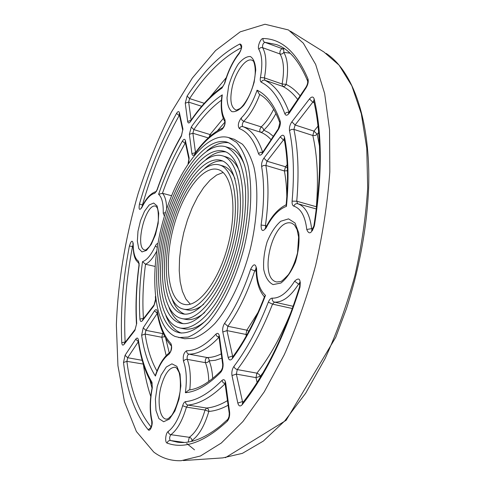 <?xml version="1.0" encoding="UTF-8"?>
<svg xmlns="http://www.w3.org/2000/svg" width="485" height="485" viewBox="0 0 485 485"><rect width="100%" height="100%" fill="white"/><g stroke="black" fill="none" stroke-linecap="round" stroke-linejoin="round"><path stroke-width="0.73" d="M291.818 310.17C281.585 335.517 269.951 356.517 256.904 373.165L259.051 374.274L260.318 376.233L255.995 377.639L257.105 382.422M233.855 366.502C232.127 369.17 231.509 372.177 231.994 375.529L237.82 403.077C238.723 406.224 240.178 406.769 242.185 404.708C265.277 375.578 284.537 336.445 299.96 287.302C300.906 278.996 299.124 276.959 294.613 281.191C287.265 292.77 279.796 298.421 272.212 298.154C270.709 298.19 269.411 299.53 268.32 302.155C258.202 328.042 246.713 349.491 233.855 366.502L235.104 368.473L236.959 369.521L256.904 373.165L255.995 377.639L236.353 374.111L237.28 369.594C250.436 352.316 262.185 330.497 272.528 304.125L292.406 308.539M258.026 312.449L246.847 330.17L248.878 331.207M247.071 334.511L245.974 334.444L246.307 335.875M232.776 356.863L226.98 330.6L227.865 326.29L246.847 330.17L245.974 334.444L226.98 330.6L222.791 331.989L228.174 357.451C229.023 360.349 230.399 360.731 232.303 358.609C244.786 341.852 255.844 320.779 265.483 295.377L264.586 296.499M153.715 452.032L136.412 431.547L124.518 401.907L117.928 365.635L116.364 324.914C117.897 282.082 125.482 236.983 138.213 193.309C147.573 164.597 158.625 137.552 171.357 112.18L192.357 78.036L215.57 50.561L240.178 31.864L265.004 24.25L288.484 29.967L303.319 43.189L315.65 64.414L324.647 93.508L329.558 129.774L329.824 171.89C327.617 202.293 322.883 233.491 315.626 265.477C307.023 297.129 296.565 326.896 284.246 354.777L264.252 391.844L242.894 421.568L221.299 443.035L200.45 455.991L181.147 460.708C170.859 461.017 161.717 458.125 153.715 452.032M228.593 137.558L234.31 139.31L242.361 144.166C247.144 149.556 250.981 157.14 253.885 166.913C258.784 188.065 257.608 218.511 250.26 249.187C242.354 279.724 229.108 307.163 214.855 323.543C207.701 330.812 200.754 335.705 194.006 338.227L184.615 338.73L175.061 336.457C153.096 326.399 149.028 272.806 162.511 222.961C175.673 173.012 205.44 131.005 228.593 137.558L236.559 142.39C241.275 147.779 245.058 155.364 247.908 165.149C252.697 186.337 251.442 216.868 244.07 247.647C236.14 278.281 222.924 305.829 208.75 322.295C201.645 329.6 194.74 334.523 188.047 337.063L178.747 337.596M143.348 364.241L143.317 364.235C144.985 375.893 147.464 386.642 150.762 396.487M143.293 364.071L126.894 361.343L123.505 362.495C127.052 391.631 135.285 414.051 148.21 429.765C150.023 432.208 153.139 424.63 151.981 420.55C149.859 411.086 149.968 400.18 152.314 387.824L151.975 382.271C145.354 371.183 140.826 357.081 138.389 339.967C137.916 337.748 137.031 337.481 135.727 339.161L125.063 355.281L123.505 362.495M164.773 336.608L161.826 337.269L166.167 355.602M163.021 332.983L162.602 333.589L163.415 333.862M143.214 327.854L141.632 335.268C144.106 352.025 148.701 365.623 155.418 376.063C159.129 365.272 163.669 357.978 169.041 354.171C171.702 350.758 172.32 347.212 170.89 343.532C164.294 336.408 159.777 325.708 157.34 311.425C156.8 309.242 155.849 309.042 154.479 310.824L143.214 327.854L145.906 330.352L162.602 333.589L161.826 337.269L145.118 334.062L145.906 330.352L157.285 313.371M155.418 376.063L155.733 374.347M188.598 162.972L189.144 157.971L185.403 140.553C184.815 138.752 183.815 138.94 182.39 141.111C173.187 157.122 165.258 174.861 158.601 194.333L162.463 193.297L171.544 195.722M318.008 126.112L313.995 131.132L317.22 134.266L315.22 135.497L312.831 135.503C317.378 155.6 318.554 179.347 316.359 206.749L316.638 206.816M291.849 121.832C289.897 124.7 289.115 127.64 289.496 130.653C293.607 150.514 294.474 174.018 292.097 201.16C291.915 203.936 292.503 205.61 293.861 206.167C300.93 208.562 305.229 216.334 306.762 229.484C308.993 234.934 311.54 233.691 314.407 225.761C322.313 175.473 322.234 133.211 314.177 98.97C313.274 96.412 311.703 96.4 309.478 98.928L291.849 121.832L295.098 124.991L313.995 131.132L312.831 135.503L293.922 129.404L295.098 124.991L312.807 102.147L314.134 102.602M287.205 164.651L285.513 166.767L287.35 167.84M287.441 170.678L284.392 170.956C285.877 178.807 286.683 187.477 286.805 196.965M286.126 205.07L286.447 206.355C289.054 179.814 288.417 156.788 284.537 137.273C283.749 134.691 282.325 134.563 280.251 136.891L263.888 158.152L267.005 161.214L285.513 166.767L284.392 170.956L265.871 165.452L267.005 161.214L283.446 140.013L284.398 140.317M227.538 400.592C220.19 404.969 213.188 407.448 206.525 408.03C208.101 408.461 208.871 409.601 208.829 411.444L205.04 410.049C201.02 423.526 195.776 432.608 189.302 437.3C190.884 437.694 191.775 438.755 191.969 440.489L191.684 441.362M227.204 421.289C229.096 419.046 229.896 416.027 229.617 412.232L225.664 382.889C225.034 379.731 223.785 378.924 221.924 380.476C209.011 393.438 196.886 400.489 185.561 401.622C184.379 401.883 183.409 403.247 182.651 405.721C178.892 418.409 174.073 426.994 168.186 431.474C165.518 433.093 164.67 442.538 167.155 443.108C184.433 449.456 204.452 442.181 227.204 421.289L227.695 419.428L220.305 426.024C204.088 438.725 189.75 444.102 177.286 442.144L170.368 440.507C169.241 438.834 169.41 436.894 170.878 434.687L189.302 437.3L188.144 442.041M221.269 353.874C216.274 356.378 211.527 357.591 207.022 357.506C208.556 357.972 209.265 359.094 209.15 360.876L207.58 362.337L205.422 362.665C207.453 367.636 208.574 373.899 208.786 381.452M189.774 389.891C191.017 377.336 190.175 367.151 187.246 359.343C186.864 356.76 187.398 355.02 188.853 354.135L207.022 357.506C205.537 358.379 205.003 360.094 205.422 362.665L186.949 359.306L185.058 359.676L183.482 361.149C186.434 369.237 187.064 379.755 185.379 392.711C196.376 391.832 208.156 385.035 220.723 372.316C222.542 370.037 223.318 367.115 223.064 363.55L219.384 336.202C218.796 333.292 217.613 332.631 215.843 334.226C205.446 345.265 195.728 350.764 186.689 350.722C183.803 352.504 182.73 355.984 183.482 361.149M143.463 318.639L143.402 318.196C142.317 301.24 143.026 283.252 145.518 264.24L155.036 266.41M220.723 372.316L221.13 370.698C209.35 382.507 198.607 388.946 188.901 390.013L185.379 392.711M156.71 251.151C152.987 258.141 149.259 262.506 145.518 264.24L142.523 261.639C139.692 281.888 138.831 301.039 139.929 319.088C140.238 321.597 141.08 322.125 142.445 320.664L153.897 305.877L155.806 299.997M284.616 48.827L282.155 48.633C283.592 49.349 284.131 50.585 283.773 52.35C282.828 53.817 281.573 54.356 280.003 53.968C283.786 60.437 284.489 70.446 282.118 83.99L286.108 84.378C285.325 86.033 284.143 86.682 282.567 86.33C288.102 89.058 293.158 93.472 297.735 99.564M289.175 112.423L289.145 112.344C282.985 95.897 274.886 85.19 264.84 80.231L264.428 77.879C266.859 64.214 266.259 54.15 262.634 47.688C262.288 45.202 263.003 43.401 264.774 42.286L282.155 48.633C280.342 49.712 279.627 51.495 280.003 53.968L262.634 47.688C261.033 47.294 259.766 47.839 258.826 49.324C262.173 55.369 262.706 64.76 260.433 77.497C260.008 79.989 260.281 81.553 261.245 82.195C271.036 87.124 278.917 97.679 284.883 113.872C285.883 115.915 287.381 115.618 289.369 112.981L306.09 87.833C308.048 84.505 308.66 81.504 307.939 78.831C296.565 52.18 281.621 38.739 263.106 38.509C260.59 38.163 257.129 46.942 258.826 49.324M273.679 109.204C269.86 116.836 265.707 122.735 261.221 126.9L262.979 128.179L263.731 130.144C263.04 131.774 261.918 132.441 260.36 132.138C264.24 133.551 267.811 136.067 271.066 139.698M262.688 152.308L262.658 152.223C257.953 138.267 251.333 129.725 242.803 126.609C241.882 125.3 242.173 123.542 243.688 121.329L261.221 126.9C259.681 129.083 259.396 130.823 260.36 132.138L242.803 126.609C241.215 126.294 240.069 126.967 239.372 128.622C247.635 131.708 254.025 140.068 258.547 153.703C259.451 155.764 260.821 155.576 262.67 153.133L278.323 129.592C280.16 126.452 280.76 123.529 280.124 120.844C274.371 104.984 266.689 94.763 257.074 90.18L259.311 94.26C267.532 98.51 274.352 107.961 279.772 122.626L280.124 120.844M223.294 118.431L210.053 134.557L211.327 135.23M195.497 152.551L192.891 133.254L193.848 129.616L210.053 134.557L209.102 137.152M221.803 96.576L222.3 94.86C211.472 101.971 201.136 112.69 191.284 127.022L189.368 134.297L191.927 153.672C192.363 155.77 193.321 155.915 194.806 154.121C203.512 141.984 212.478 133.836 221.712 129.665C224.682 126.821 225.719 123.39 224.834 119.383C221.657 114.072 220.808 105.9 222.3 94.86M190.302 304.168L185.785 298.881L182.378 291.279L180.177 281.73L179.232 270.642L179.535 258.463L181.063 245.634L183.748 232.612L187.489 219.857L192.157 207.81L197.601 196.91L203.645 187.568L210.066 180.165L216.643 175.049L223.112 172.502M182.772 303.98C167.78 298.608 164.16 262.761 173.254 228.241C182.117 193.648 202.494 165.185 217.844 169.459C231.969 172.896 237.674 206.925 228.411 243.743C219.317 280.603 198.31 307.975 184.221 304.38L182.772 303.98M181.675 308.612C165.67 302.664 161.941 264.289 171.66 227.538C181.135 190.708 202.869 160.311 219.311 164.9C234.358 168.58 240.493 204.882 230.581 244.282C220.851 283.731 198.389 312.91 183.379 309.097L181.675 308.612M219.311 164.9L223.124 166.003C228.035 167.446 231.994 171.69 235.001 178.747M203.73 304.234C197.765 309.048 192.278 310.94 187.265 309.909L183.379 309.097M184.524 314.08L184.452 314.05C179.189 311.97 175.115 307.108 172.223 299.463M204.937 168.174C211.114 162.748 217.019 160.371 222.663 161.038M180.572 313.249C163.572 306.684 159.741 265.792 170.089 226.816C180.177 187.762 203.263 155.436 220.802 160.341C236.759 164.263 243.337 202.839 232.776 244.828C222.403 286.865 198.486 317.851 182.554 313.819L180.572 313.249M179.468 317.887C161.469 310.685 157.564 267.259 168.537 226.077C179.238 184.815 203.67 150.556 222.312 155.782C239.184 159.947 246.204 200.796 234.995 245.386C223.973 290.018 198.601 322.798 181.754 318.554L179.468 317.887M222.312 155.782L226.125 156.91C231.781 158.595 236.31 163.584 239.717 171.878M204.676 312.51C197.771 318.239 191.429 320.518 185.646 319.348L181.754 318.554M182.942 323.568L182.251 323.313C176.601 320.943 172.193 315.693 169.023 307.557M205.907 159.523C212.812 153.581 219.414 151.047 225.719 151.92M178.365 322.531C159.371 314.656 155.4 268.69 167.004 225.325C178.322 181.869 204.088 145.67 223.852 151.223C241.621 155.63 249.096 198.747 237.226 245.937C225.561 293.183 198.729 327.751 180.972 323.301L178.365 322.531M177.261 327.169C157.279 318.596 153.26 270.096 165.488 224.549C177.419 178.916 204.524 140.783 225.41 146.67C230.49 148.834 234.904 153.096 238.65 159.468C241.906 167.01 244.149 176.31 245.374 187.368C246.386 205.434 244.422 225.149 239.487 246.501C233.825 267.678 226.307 286.004 216.94 301.482C204.476 320.47 191.011 329.703 180.208 328.054L177.261 327.169M225.41 146.67L229.223 147.816C235.631 149.756 240.742 155.515 244.549 165.106M205.761 320.755C197.898 327.436 190.684 330.127 184.112 328.83L180.208 328.054M181.445 333.086L180.05 332.577C174.042 329.915 169.326 324.295 165.894 315.705M206.974 150.859C214.594 144.409 221.894 141.723 228.859 142.802M176.164 331.813C155.188 322.507 151.138 271.467 163.991 223.761C176.534 175.964 204.973 135.897 226.986 142.111C235.049 145.185 241.53 154.139 245.434 168.44C249.999 188.659 248.793 217.753 241.766 247.071C234.213 276.256 221.627 302.513 208.107 318.233C197.953 329.024 188.028 333.892 179.468 332.819L176.164 331.813M260.487 376.966L260.318 376.233L262.955 372.807M268.32 302.155L272.528 304.125L274.48 302.131C282.634 302.488 290.673 296.468 298.59 284.083L299.966 284.41M293.195 306.308L274.48 302.131C272.764 301.543 272.012 300.215 272.212 298.154M233.267 356.196L232.46 356.045L228.174 357.451M232.618 357.075L232.303 358.609M265.483 295.377C259.79 290.254 256.826 281.373 256.583 268.745C255.486 263.373 253.503 263.555 250.648 269.29C243.476 290.861 234.788 308.89 224.567 323.362C222.936 326.011 222.348 328.885 222.791 331.989M224.567 323.362L227.865 326.29C238.396 311.473 247.35 292.988 254.728 270.842L250.648 269.29M256.171 271.182L254.728 270.842L256.086 268.751M256.583 268.745L256.135 269.521M139.001 263.579L136 260.142L135.085 258.232C133.878 255.613 133.181 250.89 132.993 244.058L132.866 243.088L133.211 243.615C132.429 239.802 131.156 240.615 129.392 246.053C122.875 279.821 120.335 312.043 121.765 342.713C122.032 345.181 122.802 345.738 124.081 344.374L134.86 330.461L136.703 323.453C135.606 305.101 136.43 285.683 139.171 265.192L138.498 261.221C134.951 258.808 133.193 252.94 133.211 243.615L132.993 244.179M239.202 53.568C242.251 47.942 242.488 44.747 239.911 43.977C221.124 53.635 203.524 71.004 187.107 96.091L185.252 103.153L187.671 121.444C188.089 123.42 189.017 123.481 190.453 121.638C200.438 106.973 210.939 95.781 221.96 88.064L224.779 83.165C228.211 71.21 233.018 61.346 239.202 53.568L239.548 52.513M273.091 284.598L280.912 283.046C286.532 278.663 291.358 271.721 295.395 262.227C298.451 251.976 299.584 242.257 298.79 233.079L295.038 223.009L288.563 218.862L280.754 221.245C275.383 225.937 270.842 232.794 267.138 241.803C264.289 251.406 263.149 260.621 263.719 269.454C265.374 277.256 268.496 282.3 273.091 284.598M153.672 203.033L149.18 204.967L144.506 211.242L140.529 220.578L137.982 231.218L137.346 241.178L138.752 248.569L141.99 251.921L146.464 250.442L151.29 244.294L155.479 234.661L158.14 223.53L158.704 213.248L157.085 205.943L153.672 203.033M157.219 386.46L155.394 399.028L155.982 410.474L158.91 418.61L163.681 421.75L169.398 419.088L174.903 411.001L179.02 399.088L180.863 385.872L180.062 374.147L176.837 366.32L171.914 363.847L166.306 367.024L161.087 375.087L157.219 386.46M254.152 82.226L255.753 70.064C255.328 63.044 253.534 58.527 250.375 56.515C246.647 56.339 242.627 58.837 238.305 64.014C234.206 70.41 230.981 77.77 228.623 86.094L227.022 97.703C227.289 104.566 228.884 109.21 231.818 111.617C235.395 112.271 239.414 110.101 243.882 105.112C248.211 98.655 251.63 91.028 254.152 82.226M257.074 90.18C252.788 102.462 247.483 111.756 241.154 118.061C238.135 122.481 237.541 126.003 239.372 128.622M157.916 243.652C157.11 243.379 156.279 244.137 155.418 245.925C151.174 254.946 146.876 260.184 142.523 261.639M263.888 158.152C262.082 160.814 261.33 163.633 261.627 166.61C264.446 183.324 264.264 202.803 261.094 225.04C261.124 231.29 262.852 232.145 266.289 227.61C272.212 216.14 278.93 209.053 286.447 206.355M158.601 194.333C161.917 197.177 163.463 203.47 163.227 213.2L164.433 216.152M139.45 204.009C138.577 209.599 139.371 210.781 141.832 207.568C146.082 199.032 150.38 194.285 154.721 193.315L157.152 189.926C164.003 170.265 172.09 152.302 181.426 136.03L182.93 129.034L179.42 112.684C178.868 111.01 177.91 111.247 176.546 113.393C161.317 140.662 148.956 170.865 139.45 204.009L142.445 204.979C151.835 172.272 164.069 142.481 179.147 115.624L176.546 113.393M242.749 402.714L236.353 374.111L231.994 375.529M242.579 402.926L242.185 404.708M237.82 403.077L242.282 401.635L243.446 401.829M299.845 282.9L298.59 284.083L294.613 281.191M299.96 287.302L299.548 286.938M152.023 388.133L149.992 380.452M169.235 352.831L165.676 338.245M156.976 371.055C151.314 361.21 147.361 348.879 145.118 334.062L141.632 335.268M169.041 354.171L169.877 352.407C171.205 351.728 171.848 345.15 171.181 345.672L170.89 343.532M155.618 374.669C159.335 364.029 164.1 356.596 169.908 352.359L170.041 352.262M157.273 313.292L154.479 310.824M157.34 311.425L157.134 312.498M138.292 341.628L135.727 339.161M138.389 339.967L138.189 340.913M152.132 384.217L151.975 382.271M152.314 387.824L152.041 384.023C145.227 372.51 140.601 358.069 138.164 340.725L138.17 340.537M151.168 427.036C138.54 411.638 130.447 389.74 126.894 361.343L127.67 357.736L138.316 341.755M125.063 355.281L127.67 357.736L142.19 360.319M151.817 421.762L151.981 420.55M148.21 429.765L150.968 427.461M166.719 208.902C166.476 201.342 165.058 196.14 162.463 193.297C168.853 175.067 176.394 158.443 185.082 143.421L185.561 143.566M182.39 141.111L185.082 143.421L185.428 142.936M185.403 140.553L185.203 141.905M163.227 213.2L165.524 212.594M188.932 159.304L189.144 157.971M182.73 130.356L182.93 129.034M181.426 136.03L181.529 135.351M154.721 193.315L156.097 191.581M179.608 115.763L179.147 115.624L179.474 115.145M179.42 112.684L179.232 114.03M141.881 207.016L141.832 207.568M142.202 206.361L142.445 204.979L142.857 205.088M319.476 145.979L317.22 134.266L318.639 132.508M312.134 230.042L311.612 228.623C309.921 214.528 305.259 206.222 297.638 203.706L296.747 201.202L316.359 206.749L316.462 208.198M309.478 98.928L312.807 102.147L313.831 101.286M280.251 136.891L283.446 140.013L284.21 139.316M193.418 440.926L191.969 440.489C198.905 435.518 204.531 425.836 208.829 411.444C214.976 410.947 221.415 408.873 228.162 405.224M185.561 401.622C185.512 403.484 186.295 404.635 187.901 405.072L206.525 408.03L205.04 410.049L186.44 407.121L187.901 405.072C199.474 404.005 211.866 396.9 225.076 383.768L225.282 383.805M221.924 380.476L223.252 382.853L225.258 383.605M167.155 443.108C167.646 441.326 168.719 440.459 170.368 440.507L184.258 442.429M212.703 378.47C212.291 371.449 211.108 365.581 209.15 360.876L215.346 360.276L221.845 358.16M186.689 350.722C186.567 352.522 187.289 353.662 188.853 354.135C198.153 354.25 208.162 348.666 218.874 337.396L219.062 337.433M215.843 334.226L217.11 336.487L219.032 337.239M125.172 342.277L125.124 341.846C123.639 311.606 126.1 279.821 132.514 246.477L133.017 246.598M125.457 341.907L121.765 342.713M143.748 318.263L139.929 319.088M284.537 137.273L284.131 138.928M266.198 226.822L266.289 227.61M265.683 227.695L265.447 225.41C268.684 202.566 268.829 182.584 265.871 165.452L263.519 165.458L261.627 166.61M261.094 225.04L266.75 225.755M292.097 201.16L296.747 201.202C299.124 173.545 298.184 149.61 293.922 129.404L291.491 129.404L289.496 130.653M316.365 208.974L297.638 203.706C295.856 203.415 294.595 204.24 293.861 206.167M314.177 98.97L313.74 100.898M313.85 226.016L314.407 225.761M306.762 229.484L311.612 228.623L312.861 228.956M219.384 336.202L219.014 337.069L222.73 364.811L222.451 367.872L221.324 370.491M222.682 364.399L223.064 363.55M219.087 336.663L218.753 336.244L219.038 337.269M225.664 382.889L225.301 383.92M168.186 431.474C168.368 433.214 169.265 434.287 170.878 434.687C177.213 429.928 182.402 420.737 186.44 407.121L182.651 405.721M225.434 383.186L224.943 382.701L229.26 413.487L229.017 416.566L227.908 419.222M229.211 413.056L229.617 412.232M142.832 319.451L142.445 320.664M157.267 247.477L155.418 245.925M153.897 305.877L154.266 304.671M155.558 299.475L155.8 298.681M134.86 330.461L135.242 329.26M124.481 343.174L135.109 329.436L136.703 323.453M138.983 263.476L138.498 261.221M124.39 343.289L124.081 344.374M132.987 244.992L132.514 246.477L129.392 246.053M300.185 95.878C295.874 90.677 291.182 86.839 286.108 84.378C288.636 69.907 287.854 59.231 283.773 52.35L290.036 53.192M260.433 77.497L264.428 77.879L282.118 83.99L282.567 86.33L264.84 80.231C263.228 79.867 262.027 80.522 261.245 82.195M289.218 112.368L289.145 112.344C287.417 111.95 285.992 112.459 284.883 113.872M273.322 136.303L268.696 132.593L263.731 130.144C268.072 126.161 272.152 120.601 275.971 113.472M241.154 118.061L241.9 120.037L243.688 121.329C249.89 115.254 255.249 106.318 259.754 94.508M279.863 122.893L278.335 128.761L262.7 152.29L262.67 153.133M278.323 129.592L278.335 128.761M262.803 152.138L261.961 153.06L262.609 152.836M258.547 153.703L260.36 152.326L262.724 152.242M289.46 112.017L289.369 112.981M307.666 81.153L307.939 78.831M306.09 87.833L306.071 87.021L288.46 113.096L289.345 112.908M263.106 38.509C262.749 40.297 263.306 41.558 264.774 42.286L276.359 44.553C288.733 48.706 299.136 60.819 307.569 80.892C307.963 82.529 307.46 84.572 306.071 87.021M226.259 77.642L209.696 97.558M191.114 120.141L188.677 102.123L201.669 106.27M185.252 103.153L188.677 102.123L189.599 98.588C205.701 74.156 222.948 57.206 241.342 47.742M204.258 103.293L189.599 98.588L187.107 96.091M217.359 130.853L224.949 122.093M189.368 134.297L192.891 133.254L208.265 137.916M191.284 127.022L193.848 129.616C202.621 116.946 211.818 107.136 221.433 100.201M224.894 121.65L224.834 119.383M221.712 129.665L223.003 127.846M191.927 153.672L195.461 152.611M195.067 153.157L194.806 154.121M187.671 121.444L190.963 120.359M190.672 120.783L190.453 121.638M221.96 88.064L222.882 86.512M190.478 121.171L190.575 120.923C200.651 106.076 211.363 94.648 222.7 86.645L224.779 83.165M241.378 47.275L239.911 43.977M235.704 109.877C230.757 107.203 229.617 99.486 232.279 86.724C235.661 71.659 245.853 57.642 252.012 60.207L253.018 60.898C252.8 58.934 257.517 67.767 253.831 82.365C250.466 97.097 241.906 107.846 239.517 108.737C236.832 110.028 235.558 110.404 235.704 109.877M276.735 281.979C258.287 278.657 272.255 219.456 290.636 222.912L291.643 223.106L294.492 224.973L297.093 229.66L298.608 237.062L297.523 252.94C295.189 261.785 292.146 269.017 288.405 274.637C283.98 279.293 281.379 281.597 280.603 281.536L276.735 281.979M160.808 387.485C164.415 374.117 169.204 367.357 175.176 367.218L176.795 368.188L179.068 372.413C180.329 376.966 180.687 383.253 180.135 391.262C178.419 401.107 175.618 409.158 171.726 415.421L168.113 418.767L166.264 419.167C159.735 418.531 157.116 402.235 160.808 387.485M155.364 206.064L155.976 206.228L157.249 207.95C158.104 209.744 158.462 213.952 158.304 220.56C156.643 230.854 153.727 239.469 149.574 246.392C147.191 248.944 145.785 250.151 145.354 250.024L144.869 250.011C134.521 248.429 145.179 203.87 155.364 206.064M194.515 449.844L186.701 443.442M290.376 31.143L323.944 52.01L339.112 65.202L351.837 85.827L361.295 113.684L366.763 148.083L367.678 187.737C365.945 216.255 361.719 245.44 354.996 275.286C346.927 304.798 336.966 332.552 325.114 358.548L305.702 393.141L284.731 420.95L263.3 441.107L242.391 453.354L222.803 457.888L183.366 460.562M264.671 296.28C255.237 320.809 244.501 341.149 232.454 357.293L232.406 357.384M256.583 268.526L255.825 267.878L256.128 269.369C256.219 281.348 258.99 290.527 264.428 296.905M300.439 282.858L299.578 282.252C300.051 281.961 300.039 283.537 299.536 286.981C284.228 335.711 265.18 374.438 242.391 403.162L242.385 403.174M157.091 312.17L157.098 312.291C159.51 326.896 164.239 338.087 171.278 345.878M152.102 387.733C149.683 400.38 149.574 411.65 151.769 421.544L151.744 425.024L150.532 428.085L151.235 427.697M185.179 141.772L188.883 159.08L188.071 163.748M179.214 113.92L182.687 130.138L181.463 135.467C172.066 151.872 163.924 169.956 157.043 189.72L155.915 191.757L156.461 191.466M156.14 191.533C150.738 193.182 145.967 198.377 141.832 207.113L141.202 208.035L141.747 207.732M284.077 138.637L284.077 138.643C287.823 157.407 288.496 179.62 286.101 205.276M286.15 204.767C278.366 208.544 271.691 215.934 266.138 226.944L265.046 228.344L266.01 228.126M313.692 100.674L313.668 100.583C321.622 134.303 321.682 176.091 313.862 225.949L311.582 230.49L312.631 230.363M142.717 319.597L154.133 304.847L155.546 299.318L155.358 296.444M136.473 324.029C135.376 305.526 136.206 285.968 138.971 265.362L138.898 263.209L139.274 263.743M221.845 96.23C220.414 107.136 221.415 115.582 224.852 121.571L224.822 121.438C225.161 123.681 224.5 125.857 222.827 127.973L222.912 127.888C213.097 132.441 203.773 140.911 194.952 153.308L194.867 153.49M241.706 47.118L241.281 46.451C241.675 47.912 241.051 49.985 239.42 52.671C233 60.783 228.041 70.956 224.537 83.196M326.138 53.38C353.001 71.059 370.704 120.304 368.636 188.035C366.866 227.78 359.476 267.975 346.454 308.612L335.778 337.263L286.108 420.325L225.386 457.701"/></g></svg>
